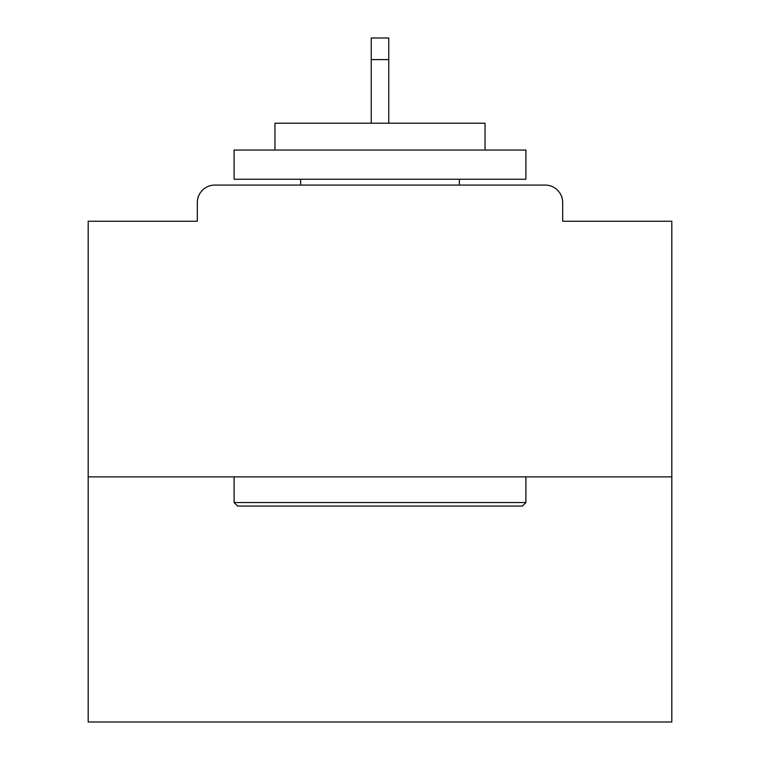 <?xml version="1.0" encoding="UTF-8"?>
<svg xmlns="http://www.w3.org/2000/svg" width="760" height="760" viewBox="0 0 760 760"><rect width="100%" height="100%" fill="white"/><g stroke="black" fill="none" stroke-linecap="round" stroke-linejoin="round"><path stroke-width="1.14" d="M562.675 221.255L562.675 202.578L562.675 221.255L671.811 221.255L671.811 722L88.188 722L88.188 221.255L197.325 221.255L197.325 202.578L197.325 221.255M671.811 476.881L88.188 476.881M562.675 202.578A17.508 17.508 0 0 0 545.167 185.07L214.833 185.07A17.508 17.508 0 0 0 197.325 202.578M545.167 185.07L471.048 185.07L545.167 185.07M288.952 185.07L214.833 185.07L288.952 185.07M522.405 506.065L237.595 506.065L234.099 502.559L525.901 502.559L522.405 506.065M234.099 150.052L525.901 150.052L525.901 179.236L234.099 179.236L234.099 150.052M485.051 150.052L485.051 123.205L274.949 123.205L274.949 150.052M234.099 476.881L234.099 502.559M525.901 476.881L525.901 502.559M300.627 179.236L300.627 185.07M459.373 179.236L459.373 185.07M388.759 59.593L371.241 59.593L371.241 38L388.759 38L388.759 123.205M371.241 59.593L371.241 123.205"/></g></svg>
